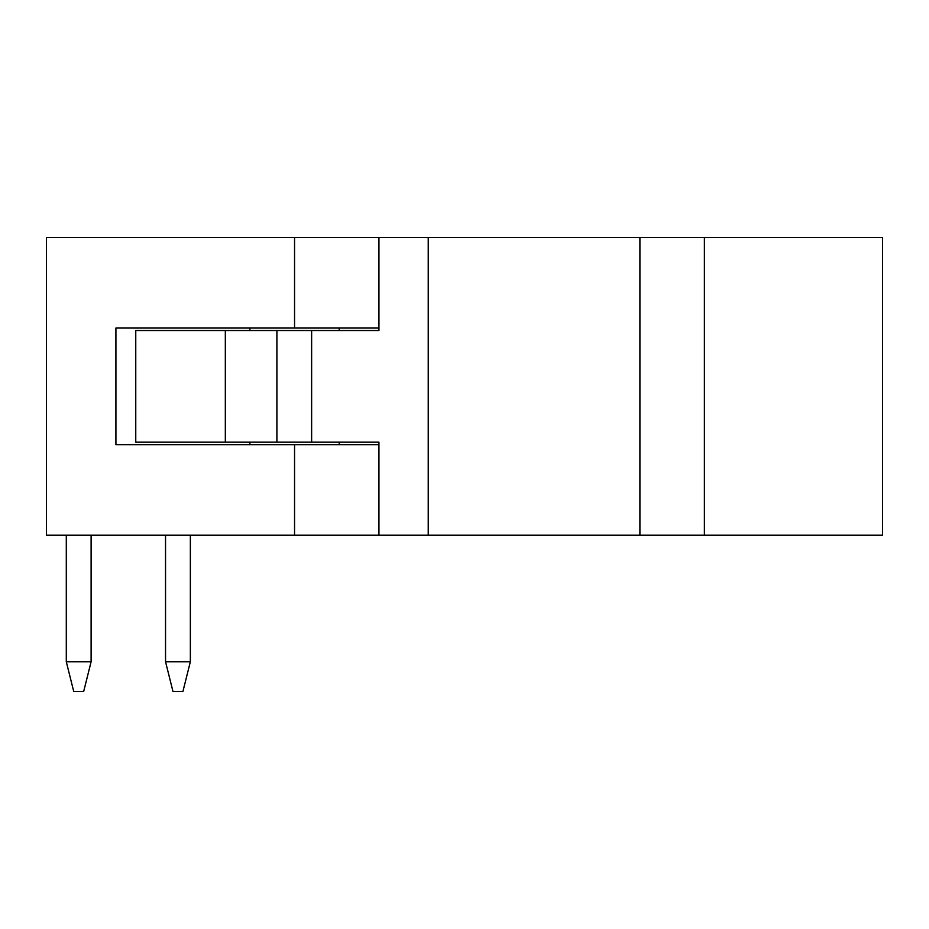 <?xml version="1.0" encoding="UTF-8"?>
<svg xmlns="http://www.w3.org/2000/svg" width="929" height="929" viewBox="0 0 929 929"><rect width="100%" height="100%" fill="white"/><g stroke="black" fill="none" stroke-linecap="round" stroke-linejoin="round"><path stroke-width="1.39" d="M311.633 330.527L135.762 330.527L135.762 442.169L311.633 442.169L311.633 330.527L378.939 330.527L378.939 237.487L46.45 237.487L46.45 535.209L882.55 535.209L882.55 237.487L639.907 237.487L639.907 535.209M294.551 237.487L294.551 328.042L115.916 328.042L115.916 444.654L294.551 444.654L294.551 535.209M378.939 328.042L294.551 328.042M294.551 444.654L378.939 444.654M66.296 535.209L66.296 661.738L91.112 661.738L91.112 535.209M91.112 661.738L83.668 691.513L73.739 691.513L66.296 661.738M165.536 535.209L165.536 661.738L190.352 661.738L190.352 535.209M190.352 661.738L182.908 691.513L172.98 691.513L165.536 661.738M311.633 442.169L378.939 442.169L378.939 535.209M378.939 237.487L639.907 237.487M428.234 237.487L428.234 535.209M276.9 330.527L276.9 442.169M225.329 330.527L225.329 442.169M704.391 535.209L704.391 237.487M249.889 442.169L249.889 444.654M339.201 442.169L339.201 444.654M339.201 330.527L339.201 328.042M249.889 330.527L249.889 328.042"/></g></svg>
